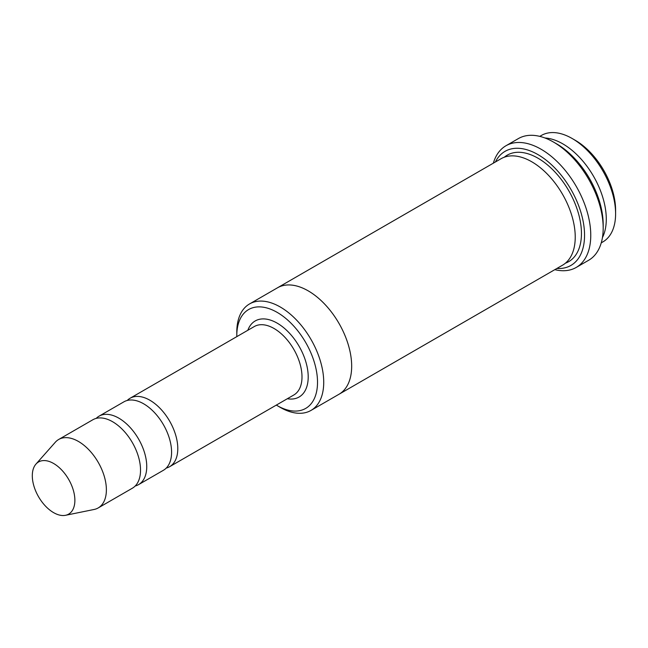 <?xml version="1.0" encoding="UTF-8"?>
<svg xmlns="http://www.w3.org/2000/svg" width="648" height="648" viewBox="0 0 648 648"><rect width="100%" height="100%" fill="white"/><g stroke="black" fill="none" stroke-linecap="round" stroke-linejoin="round"><path stroke-width="0.97" d="M135.205 486A39.52 22.818 -120 0 0 138.559 484.631A39.52 22.818 -120 0 0 144.617 452.96A39.52 22.818 -120 0 0 118.795 418.138A39.52 22.818 -120 0 0 99.039 416.178A39.52 22.818 -120 0 0 96.179 418.397M99.039 416.178L123.881 401.841A39.52 22.818 60 0 1 143.637 403.793A39.52 22.818 60 0 1 169.46 438.623A39.52 22.818 60 0 1 163.401 470.286L138.559 484.631M276.323 405.097A57.081 32.959 -120 0 0 277.158 405.583A57.081 32.959 -120 0 0 317.52 382.28A57.081 32.959 -120 0 0 277.158 312.368A57.081 32.959 -120 0 0 236.795 335.672A57.081 32.959 -120 0 0 236.804 336.644M280.26 407.381L277.158 405.583L280.26 407.381A61.471 35.494 -120 0 0 311 410.419A61.471 35.494 -120 0 0 320.42 361.163A61.471 35.494 -120 0 0 280.26 306.998A61.471 35.494 -120 0 0 249.521 303.953A61.471 35.494 -120 0 0 236.795 332.092L236.795 335.672M602.438 237.565A61.471 35.494 -120 0 0 562.82 143.864A61.471 35.494 -120 0 0 544.944 137.983M539.776 136.372L541.396 135.44A61.471 35.494 60 0 1 572.135 138.486L572.135 138.486A61.471 35.494 60 0 1 615.6 213.767A61.471 35.494 60 0 1 602.867 241.915L601.247 242.846M575.238 140.276L572.135 138.486L575.238 140.276A57.081 32.959 60 0 1 615.6 210.187L615.6 213.767M166.261 468.075A39.52 22.818 -120 0 0 169.606 466.706A39.52 22.818 -120 0 0 175.665 435.035A39.52 22.818 -120 0 0 149.85 400.213A39.52 22.818 -120 0 0 130.086 398.253A39.52 22.818 -120 0 0 127.227 400.472M35.956 464.098L55.291 442.268A39.52 22.818 60 0 1 58.676 439.482L92.826 419.766A39.52 22.818 60 0 1 112.59 421.718A39.52 22.818 60 0 1 138.405 456.548A39.52 22.818 60 0 1 132.346 488.219L98.196 507.935A39.52 22.818 60 0 1 94.09 509.474L65.521 515.298A30.108 17.383 60 0 1 38.54 496.741A30.108 17.383 60 0 1 35.956 464.098A30.108 17.383 60 0 1 53.59 463.466A30.108 17.383 60 0 1 73.945 492.601A30.108 17.383 60 0 1 65.521 515.298M58.676 439.482A39.52 22.818 60 0 1 78.432 441.442A39.52 22.818 60 0 1 104.255 476.264A39.52 22.818 60 0 1 98.196 507.935M556.891 268.458A65.869 38.03 -120 0 0 570.912 189.378A65.869 38.03 -120 0 0 495.412 161.984M277.101 288.028A61.479 35.494 60 0 1 277.466 287.809L501.026 158.736A61.479 35.494 60 0 1 531.765 161.781A61.479 35.494 60 0 1 571.925 215.954A61.479 35.494 60 0 1 562.505 265.218L338.945 394.292A61.479 35.494 60 0 1 338.572 394.502M505.95 145.76L518.376 138.583A70.259 40.565 60 0 1 553.505 142.066L556.608 143.856A65.869 38.03 60 0 1 603.183 224.532L603.183 228.112A70.259 40.565 60 0 1 588.635 260.277L576.21 267.446A70.259 40.565 -120 0 0 586.983 211.151A70.259 40.565 -120 0 0 541.08 149.234A70.259 40.565 -120 0 0 505.95 145.76A70.259 40.565 -120 0 0 493.339 163.183M249.521 303.953L277.466 287.817A61.471 35.494 60 0 1 308.205 290.863A61.471 35.494 60 0 1 348.365 345.028A61.471 35.494 60 0 1 338.945 394.292L311 410.419M277.466 287.809A61.479 35.494 60 0 1 308.205 290.855A61.479 35.494 60 0 1 348.365 345.028A61.479 35.494 60 0 1 338.945 394.292M556.608 143.856L553.505 142.066A70.259 40.565 60 0 1 603.183 228.112M554.81 269.657A70.259 40.565 -120 0 0 576.21 267.446M287.348 398.731A43.91 25.353 -120 0 0 299.109 346.299A43.91 25.353 -120 0 0 247.828 330.278M169.606 466.706L293.811 394.997A39.52 22.818 -120 0 0 293.811 349.361A39.52 22.818 -120 0 0 254.291 326.543L130.086 398.253M504.29 157.221A61.479 35.494 60 0 1 537.978 158.201A61.479 35.494 60 0 1 578.931 215.201A61.479 35.494 60 0 1 565.453 263.153"/></g></svg>
